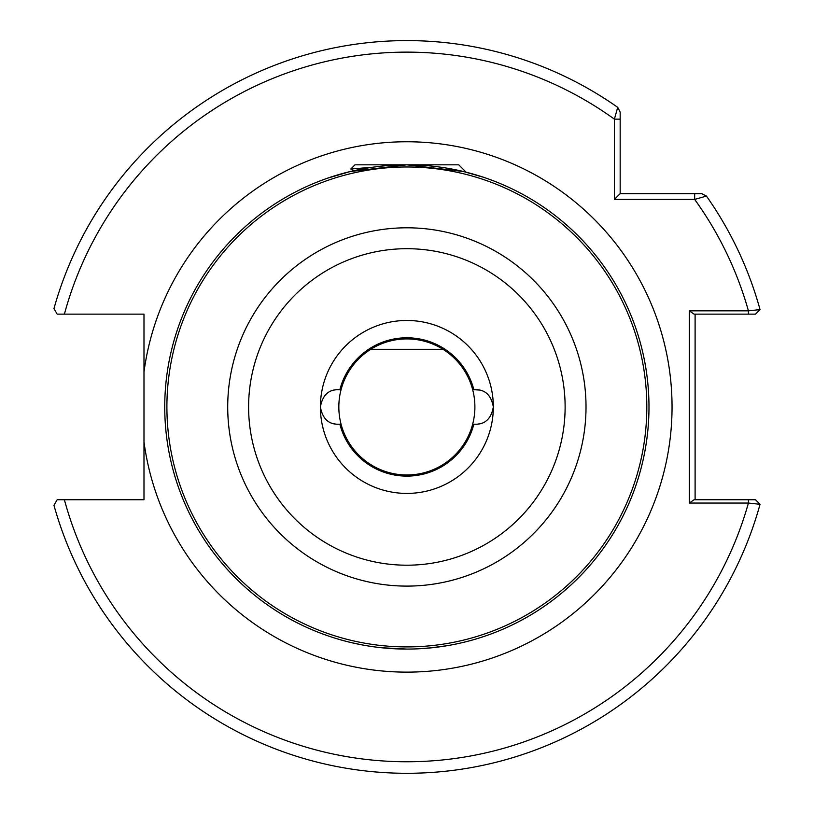 <?xml version="1.0" encoding="UTF-8"?>
<svg xmlns="http://www.w3.org/2000/svg" width="814" height="814" viewBox="0 0 814 814"><rect width="100%" height="100%" fill="white"/><g stroke="black" fill="none" stroke-linecap="round" stroke-linejoin="round"><path stroke-width="1.22" d="M483.231 177.177L463.39 171.51L406.837 164.825L350.315 171.52L327.788 178.103M479.884 423.809L477.055 424.216C485.907 423.667 491.341 417.908 493.335 406.949C491.341 395.98 485.917 390.232 477.055 389.682L473.85 389.682A69.18 69.18 0 0 0 339.876 389.682L336.67 389.682C327.818 390.232 322.395 395.98 320.39 406.949C322.385 417.908 327.808 423.667 336.67 424.216L333.842 423.809M396.062 648.829L406.868 649.073L381.654 647.751M335.124 638.196L336.029 638.481M337.301 638.858L338.797 639.305M341.626 640.119L345.207 641.086M352.442 642.877L362.535 644.973M370.635 646.347L376.628 647.171M379.121 647.476L387.332 648.28M617.714 107.356L620.166 112.067L617.714 107.356A366.351 366.351 0 0 0 53.958 308.608L57.184 314.133L64.398 314.133L57.184 314.133L53.958 308.608A366.351 366.351 0 0 1 617.714 107.356L614.397 119.149L620.166 119.149L620.166 112.067L620.166 193.651L701.749 193.651L706.46 196.093L694.668 199.41L614.397 199.41L614.397 119.149A354.823 354.823 0 0 0 64.398 314.133L143.986 314.133L143.986 499.755L64.398 499.755A354.823 354.823 0 0 0 748.422 503.052L689.336 503.052L689.336 310.846L748.422 310.846L760.042 309.585A366.351 366.351 0 0 0 706.46 196.093A366.351 366.351 0 0 1 760.042 309.585L755.504 314.133L748.422 314.133L755.504 314.133M395.675 648.809A242.124 242.124 0 0 1 164.743 406.949A242.124 242.124 0 0 1 406.868 164.825A242.124 242.124 0 0 1 648.982 406.949A242.124 242.124 0 0 1 418.06 648.809L417.653 648.829M429.283 648.025L447.1 645.706M462.169 642.663L466.096 641.707M466.91 641.503L472.1 640.119M474.898 639.316L476.434 638.858M477.716 638.471L478.449 638.247M432.163 647.741L418.06 648.809M473.85 424.216A69.18 69.18 0 0 1 339.876 424.216L336.67 424.216L339.876 424.216A69.18 69.18 0 0 0 473.85 424.216L477.055 424.216M400.742 164.906L406.959 164.825M372.944 167.216L350.773 169.027L354.985 164.825L458.75 164.825L466.107 172.181L482.01 176.78M328.164 177.971L329.253 177.594M334.289 175.956L344.18 173.077M726.556 314.133L717.572 314.133M57.184 499.755L64.398 499.755L57.184 499.755L53.958 505.28A366.351 366.351 0 0 0 760.042 504.304L748.422 503.052L748.422 499.755L755.504 499.755L694.057 499.755L689.336 503.052M164.743 406.949A242.124 242.124 0 0 0 406.868 649.073A242.124 242.124 0 0 0 648.982 406.949A242.124 242.124 0 0 1 406.868 649.073A242.124 242.124 0 0 1 164.743 406.949A242.124 242.124 0 0 1 406.868 164.825A242.124 242.124 0 0 1 648.982 406.949M695.105 314.133L695.105 499.755M694.668 193.651L694.668 199.41A354.823 354.823 0 0 1 748.422 310.846L748.422 314.133L694.057 314.133L689.336 310.846M53.958 505.28A366.351 366.351 0 0 0 760.042 504.304L755.504 499.755M614.397 199.41L620.166 193.651M339.876 389.682A69.18 69.18 0 0 1 473.85 389.682L479.884 390.089M333.842 390.089L336.67 389.682M457.529 452.34A68.02 68.02 0 0 0 452.258 356.278A68.02 68.02 0 0 0 356.196 361.558A68.02 68.02 0 0 0 361.467 457.61A68.02 68.02 0 0 0 457.529 452.34M350.773 169.027L354.131 171.143M442.979 349.298L370.757 349.298M353.602 170.757L362.393 168.946M143.986 372.049A265.181 265.181 0 0 1 424.348 142.338A265.181 265.181 0 0 1 672.049 406.949A265.181 265.181 0 0 1 424.348 671.55A265.181 265.181 0 0 1 143.986 441.839M248.606 406.949A158.252 158.252 0 0 0 406.868 565.201A158.252 158.252 0 0 0 565.12 406.949A158.252 158.252 0 0 0 406.868 248.697A158.252 158.252 0 0 0 248.606 406.949M586.019 406.949A179.151 179.151 0 0 1 406.868 586.1A179.151 179.151 0 0 1 227.717 406.949A179.151 179.151 0 0 1 406.868 227.798A179.151 179.151 0 0 1 586.019 406.949M166.901 406.949A239.957 239.957 0 0 0 406.868 646.906A239.957 239.957 0 0 0 646.825 406.949A239.957 239.957 0 0 0 406.868 166.982A239.957 239.957 0 0 0 166.901 406.949M320.39 406.949A86.467 86.467 0 0 1 406.868 320.472A86.467 86.467 0 0 1 493.335 406.949A86.467 86.467 0 0 1 406.868 493.416A86.467 86.467 0 0 1 320.39 406.949M706.46 196.093A366.351 366.351 0 0 1 760.042 309.585"/></g></svg>
